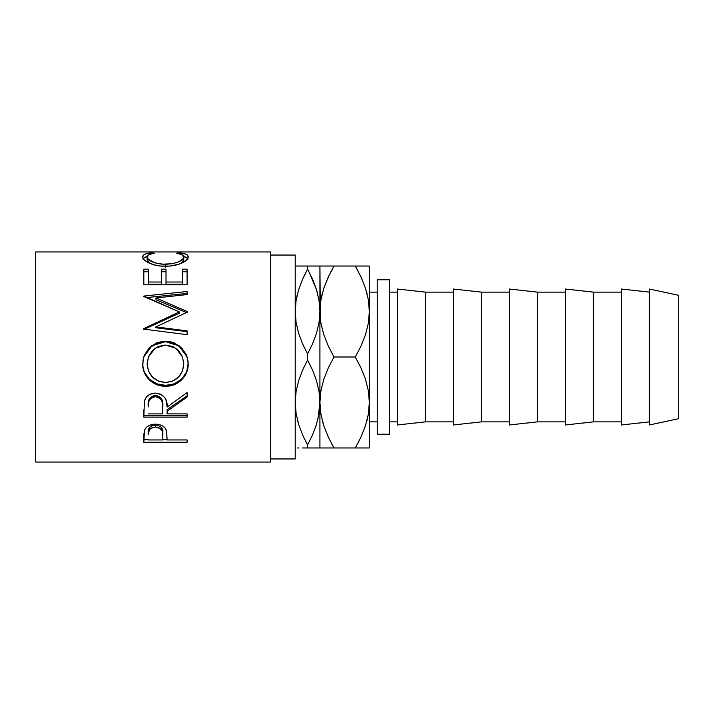 <?xml version="1.0" encoding="UTF-8"?>
<svg xmlns="http://www.w3.org/2000/svg" width="714" height="714" viewBox="0 0 714 714"><rect width="100%" height="100%" fill="white"/><g stroke="black" fill="none" stroke-linecap="round" stroke-linejoin="round"><path stroke-width="1.07" d="M295.212 311.59L295.73 319.926L295.212 311.518L296.087 300.576L298.604 289.804L302.54 279.263L307.573 269.08L307.573 266.036L295.212 266.036M319.408 319.926L319.926 311.518L319.051 322.46L316.534 333.224L312.598 343.764L307.573 353.948L302.549 343.8L298.648 333.376L296.114 322.612L295.212 311.518L296.087 300.576L298.604 289.804L302.54 279.263L307.573 269.08L312.589 279.236L316.489 289.661L319.033 300.424L319.926 311.518L319.042 300.496L319.926 311.518L319.051 322.46L316.534 333.224L312.598 343.764L307.573 353.948L302.549 343.8L298.648 333.376L296.114 322.612L295.212 311.518L296.096 300.496M319.926 311.59L320.443 319.926L319.926 266.036L297.345 266.036M368.843 319.926L369.361 311.518L368.344 323.29L365.443 334.875L360.963 346.138L355.286 357L360.945 367.835L365.398 378.982L368.317 390.531L369.361 402.482L368.344 414.254L365.443 425.839L360.963 437.111L355.286 447.964L360.945 437.138L365.416 425.919M366.916 420.867L368.317 414.432L369.361 402.482L368.843 394.074L369.361 402.41M320.443 394.074L319.051 413.424L316.534 424.196L312.598 434.737L307.573 444.92L302.549 434.764L298.648 424.339L296.114 413.576L295.212 402.482L296.096 413.504L295.212 402.482L296.087 391.54L298.604 380.776L302.54 370.236L307.573 360.052L312.589 370.2L316.489 380.624L319.033 391.388L319.926 402.482L319.051 413.424L316.534 424.196L312.598 434.737L307.573 444.92L302.549 434.764L298.648 424.339L296.114 413.576L295.212 402.482L296.087 391.54L298.604 380.776L302.54 370.236L307.573 360.052L307.573 353.948L307.573 360.052L312.589 370.2L316.489 380.624L319.033 391.388L319.926 402.482L319.926 311.518L319.926 402.482L319.408 394.074L319.926 402.41M295.73 394.074L295.212 402.482M369.361 421.876L377.224 421.876L369.361 421.876M377.224 292.124L369.361 292.124L377.224 292.124M270.499 458.95L295.212 458.95L295.212 255.05L270.499 255.05L295.212 255.05L295.212 458.95L270.499 458.95M35.7 462.038L270.499 462.038L270.499 251.962L35.7 251.962L35.7 462.038L35.7 251.962L270.499 251.962L270.499 462.038L35.7 462.038M187.086 442.269L143.826 442.269L143.933 433.684L145.067 429.052L147.075 426.758L150.029 425.071L155.429 424.17L159.186 424.562L162.542 425.883L165.014 428.016L166.665 431.559L167.121 439.949L187.086 439.949L187.086 442.269L187.086 439.949L167.121 439.949L166.407 430.569C164.854 426.472 161.194 424.339 155.429 424.17C149.797 424.339 146.147 426.392 144.478 430.328L143.826 442.269L187.086 442.269L187.086 439.949M187.086 417.119L143.826 417.119L144.415 401.134L145.817 397.921L149.895 394.289L155.393 393.084L160.704 394.19L164.747 397.537L165.969 399.786L167.121 407.051L187.086 392.566L187.086 397.038L167.121 411.219L167.121 413.897L187.086 413.897L187.086 417.119L187.086 413.897L167.121 413.897L167.121 411.219L187.086 397.038L187.086 392.566L167.121 407.051C167.683 399.028 163.774 394.369 155.393 393.084C149.619 393.36 145.959 396.047 144.415 401.134L143.826 417.119L187.086 417.119M142.827 366.389L143.095 359.669L144.299 355.313L149.217 347.843L156.616 342.845L163.167 341.31L169.896 341.604L174.198 342.836L181.57 347.763L186.541 355.081L188.094 361.579L187.809 368.245L186.595 372.494L181.677 379.759L174.359 384.623L167.879 386.14L161.203 385.846L156.928 384.659L149.458 380L144.46 372.806L142.827 366.389M187.086 311.474L155.955 297.961L187.086 311.474L187.086 312.268L155.893 326.887L187.086 330.877L187.086 334.679L143.826 329.127L143.826 328.601L179.321 311.893L143.826 296.069L187.086 291.49L187.086 294.579L155.955 297.961L155.955 299.693L187.086 312.812L187.086 311.474L187.086 312.268L155.893 326.887L155.893 327.78L155.893 326.887L187.086 330.877L187.086 334.679L187.086 331.644L155.893 327.78L187.086 331.644M187.086 284.797L143.826 284.797L143.826 269.169L148.262 269.169L148.262 284.234L161.578 284.234L161.578 269.169L166.014 269.169L166.014 284.234L182.641 284.234L182.641 269.169L187.086 269.169L187.086 284.797L143.826 284.797L143.826 269.169L148.262 269.169L148.262 282.021L161.578 282.021L161.578 269.169L166.014 269.169L166.014 282.021L182.641 282.021L182.641 269.169L187.086 269.169L187.086 278.808M150.69 252.908L154.367 253.283L148.931 254.621L147.584 255.657L147.236 257.495L148.45 259.352L155.063 262.895L161.819 264.207L172.761 263.698L178.759 261.788L182.579 259.289L183.694 257.415L183.311 255.612L181.918 254.595L176.545 253.283L179.116 252.801L185.935 254.175L187.657 255.344L188.175 257.219L186.434 260.208L178.982 264.216L169.37 266.099L160.712 266.054L156.384 265.412L149.03 263.011L144.228 259.869L142.809 257.549L143.246 255.353L144.933 254.175L150.69 252.908M377.224 434.237L389.576 434.237L389.576 279.763L377.224 279.763L377.224 434.237L389.576 434.237L389.576 279.763L377.224 279.763L377.224 434.237M649.365 424.964L678.3 418.788L678.3 295.212L649.365 289.036L649.365 424.964L649.365 289.036L678.3 295.212L678.3 418.788L649.365 424.964M621.448 424.964L649.365 421.876L621.448 424.964L621.448 289.036L621.448 424.964M649.365 292.124L621.448 289.036L649.365 292.124M593.361 421.876L621.448 421.876L593.361 421.876L593.361 292.124L593.361 421.876L565.443 424.964L593.361 421.876M621.448 292.124L593.361 292.124L565.443 289.036L565.443 424.964L565.443 289.036L593.361 292.124L621.448 292.124M537.356 421.876L565.443 421.876L537.356 421.876L537.356 292.124L537.356 421.876L509.448 424.964L537.356 421.876M565.443 292.124L537.356 292.124L509.448 289.036L509.448 424.964L509.448 289.036L537.356 292.124L565.443 292.124M481.361 421.876L509.448 421.876L481.361 421.876L481.361 292.124L481.361 421.876L453.444 424.964L481.361 421.876M509.448 292.124L481.361 292.124L453.444 289.036L453.444 424.964L453.444 289.036L481.361 292.124L509.448 292.124M425.357 421.876L453.444 421.876L425.357 421.876L425.357 292.124L425.357 421.876L397.439 424.964L425.357 421.876M453.444 292.124L425.357 292.124L397.439 289.036L397.439 424.964L397.439 289.036L425.357 292.124L453.444 292.124M389.576 421.876L397.439 421.876L389.576 421.876M397.439 292.124L389.576 292.124L397.439 292.124M302.192 433.925L302.549 434.764M306.003 441.984L307.573 444.92L312.589 434.764L316.489 424.339L319.042 413.504M297.381 419.778L298.63 424.277M298.63 447.964L297.443 447.964M302.549 447.964L317.792 447.964M307.573 444.92L307.573 447.964L307.573 444.92L312.589 434.764L316.507 424.277M302.165 433.871L302.54 434.737M298.63 266.036L302.549 266.036M309.135 272.016L316.489 289.661L319.033 300.424L319.926 311.518L320.934 299.746L323.844 288.161L328.324 276.889L334 266.036L307.573 266.036L307.573 269.08L302.549 279.236L298.63 289.723M297.202 294.944L296.114 300.424L298.648 289.661L302.549 279.236L307.573 269.08M317.784 294.293L316.516 289.732M312.973 280.129L312.589 279.236M317.935 419.056L319.926 402.482L320.952 414.352L319.926 402.482L319.926 447.964L319.926 402.482L320.934 390.71L323.844 379.125L328.324 367.862L334 357L328.342 346.165L323.888 335.018L320.97 323.469L319.926 311.518L320.934 299.746L323.844 288.161L328.324 276.889L334 266.036L330.073 273.284M316.507 447.964L322.683 447.964M307.573 447.964L312.58 447.964M316.516 266.036L317.694 266.036M307.573 266.036L312.58 266.036M312.946 280.075L312.598 279.263M320.961 447.964L334 447.964L328.342 437.138L323.888 425.981L320.97 414.432L319.926 402.482L320.934 390.71L323.844 379.125L328.324 367.862L334 357L355.286 357L334 357L328.342 346.165L323.888 335.018L320.97 323.469L319.926 311.518L319.926 266.036L322.541 266.036M330.243 447.964L369.361 447.964L369.361 402.482L368.344 414.254L365.443 425.839L360.963 437.111L355.286 447.964L334 447.964L328.342 437.138L323.888 425.981L320.97 414.432L319.926 402.482M327.958 436.316L328.342 437.138M331.394 443.269L334 447.964M322.523 421.447L323.87 425.919M323.861 266.036L320.952 266.036M322.326 293.311L320.97 299.568L319.926 311.518M328.645 276.211L323.87 288.072M322.273 420.484L323.861 425.919M327.931 436.254L328.324 437.111M366.96 420.689L368.335 414.352M323.861 447.964L328.342 447.964M323.861 288.081L328.333 276.862L334 266.036L355.286 266.036L360.945 276.862L365.398 288.019L368.317 299.568L369.361 311.518L368.335 299.648L369.361 311.518L368.344 323.29L365.443 334.875L360.963 346.138L355.286 357L360.945 367.835L365.398 378.982L368.317 390.531L369.361 402.482L369.361 266.036L328.351 266.036M367.014 293.516L366.755 292.553M361.355 277.746L365.398 288.019L368.317 299.568L369.361 311.518L369.361 447.964L366.746 447.964M322.371 293.133L320.952 299.648M360.641 437.789L365.416 425.928M360.936 447.964L355.286 447.964L359.213 440.716M365.434 447.964L368.335 447.964M368.335 266.036L355.286 266.036L360.945 276.862M365.425 266.036L366.603 266.036M359.035 266.036L360.918 266.036M357.892 270.731L355.286 266.036M361.329 277.684L360.963 276.889M369.361 266.036L369.361 311.518M147.155 259.86L147.155 256.924C147.146 255.068 149.547 253.854 154.367 253.283L151.77 252.801C145.692 253.291 142.675 254.639 142.72 256.844C142.041 260.44 152.832 266.545 165.202 266.251C171.03 266.251 176.171 265.367 180.624 263.618C185.827 261.333 188.344 259.075 188.193 256.835C188.201 254.639 185.176 253.291 179.116 252.801L176.545 253.283C181.294 253.854 183.694 255.041 183.757 256.844C183.114 260.931 177.027 263.439 165.496 264.358C154.072 263.475 147.959 260.994 147.155 256.924L147.155 259.86L150.163 263.511L148.45 262.225L147.155 259.86M165.496 267.09L165.496 264.358L165.496 267.09M180.687 263.591L183.757 259.789L183.757 256.844L183.48 260.931L180.687 263.591M179.116 253.72L179.116 252.801L179.116 253.72M183.721 256.522L187.764 258.468M143.157 258.459L147.2 256.513M151.77 253.711L151.77 252.801L151.77 253.711M188.068 259.021L185.935 257.201L183.043 256.388M147.816 256.38L144.933 257.201L142.845 259.03M143.826 271.757L148.262 271.757L143.826 271.757M148.262 282.021L148.262 284.234L161.578 284.234L161.578 282.021L148.262 282.021M161.578 271.757L166.014 271.757L161.578 271.757M166.014 282.021L166.014 284.234L182.641 284.234L182.641 282.021L166.014 282.021M182.641 271.757L187.086 271.757L182.641 271.757M143.826 284.797L143.826 278.808M187.086 312.812L155.955 299.693L155.955 297.961L187.086 294.579L187.086 293.418L146.406 297.595L187.086 293.418M143.826 296.069L143.826 296.533L143.826 296.069L187.086 291.49L187.086 294.579M143.826 296.533L179.321 311.893L179.321 313.223L179.321 311.893L143.826 328.601L143.826 329.127L187.086 334.679M143.826 329.431L179.321 313.223L143.826 329.431L143.826 328.601M143.719 356.991L151.984 345.781L165.443 341.685L165.443 341.221L151.993 345.442L143.719 356.991L142.72 364.167C142.381 376.43 153.492 386.631 165.648 386.238L165.648 385.373L174.359 383.811L181.677 379.089L186.595 372.039L188.193 363.613C188.719 375.377 177.777 385.819 165.648 385.373L165.648 386.238C177.759 386.711 188.737 375.903 188.193 363.819L187.22 356.982L178.893 345.469L165.443 341.221L165.443 341.685L178.875 345.799L187.238 357.054M165.648 385.373C153.537 385.774 142.336 375.832 142.72 363.953L143.148 368.245L144.46 372.342L149.458 379.321L156.928 383.846L165.648 385.373M186.55 355.144L181.552 348.021L174.18 343.247L165.443 341.685L156.625 343.264L149.208 348.12L144.29 355.385M183.685 361.989L183.757 363.97C182.873 375.225 176.831 381.392 165.63 382.49C154.331 381.472 148.173 375.296 147.155 363.97L148.441 357L147.155 363.765L147.495 360.24M148.441 356.991L155.045 348.289L165.434 345.067L158.294 346.46L152.359 350.645L148.512 356.83L147.155 363.97L148.548 371.084L152.493 377.117L158.481 381.151L165.63 382.49L172.708 381.133L178.58 377.037L182.481 371.048L183.757 363.765L182.454 356.786L178.598 350.583L172.601 346.451L165.434 345.067L175.903 348.271L182.534 357M187.086 395.868L167.121 409.622L187.086 395.868L187.086 392.566M167.121 409.622L167.121 411.219L167.121 409.622M187.086 415.352L143.826 415.352L187.086 415.352L187.086 413.897M143.826 415.352L143.826 409.827M150.368 397.573L153.519 395.77L157.348 395.779M159.052 396.466L161.605 399.01L162.747 405.606C163.524 400.117 161.078 396.752 155.384 395.538C149.842 396.734 147.468 400.036 148.262 405.445L149.387 398.831M155.384 395.538L155.384 396.707C161.078 397.993 163.533 401.455 162.747 407.087L162.685 413.897L148.262 413.897L162.685 413.897L162.56 403.651L161.605 400.277L159.061 397.671L155.384 396.707L155.384 395.538M148.262 405.445L148.262 406.918C147.45 401.366 149.824 397.966 155.384 396.707L153.519 396.948L150.368 398.805L148.699 401.866L148.262 405.445M167.121 439.762L162.685 439.762L167.121 439.762M143.826 439.762L148.262 439.762L143.826 439.762L143.826 437.048M154.519 425.089L157.339 425.223L160.561 426.633L162.283 428.98L162.774 432.773C163.533 428.596 161.096 426.017 155.447 425.044L155.447 427.106C161.096 428.132 163.542 430.792 162.774 435.085L162.685 439.949L148.262 439.949L162.685 439.949L162.283 431.158L159.088 427.856L155.447 427.106L155.447 425.044C149.913 425.963 147.512 428.48 148.262 432.568L149.369 427.641L151.903 425.758L154.519 425.089M148.262 432.568L148.262 434.862C147.512 430.667 149.904 428.088 155.447 427.106L151.903 427.838L149.369 429.783L148.262 434.862L148.262 432.568M162.747 407.06L162.747 405.588M162.774 435.067L162.774 432.773"/></g></svg>
